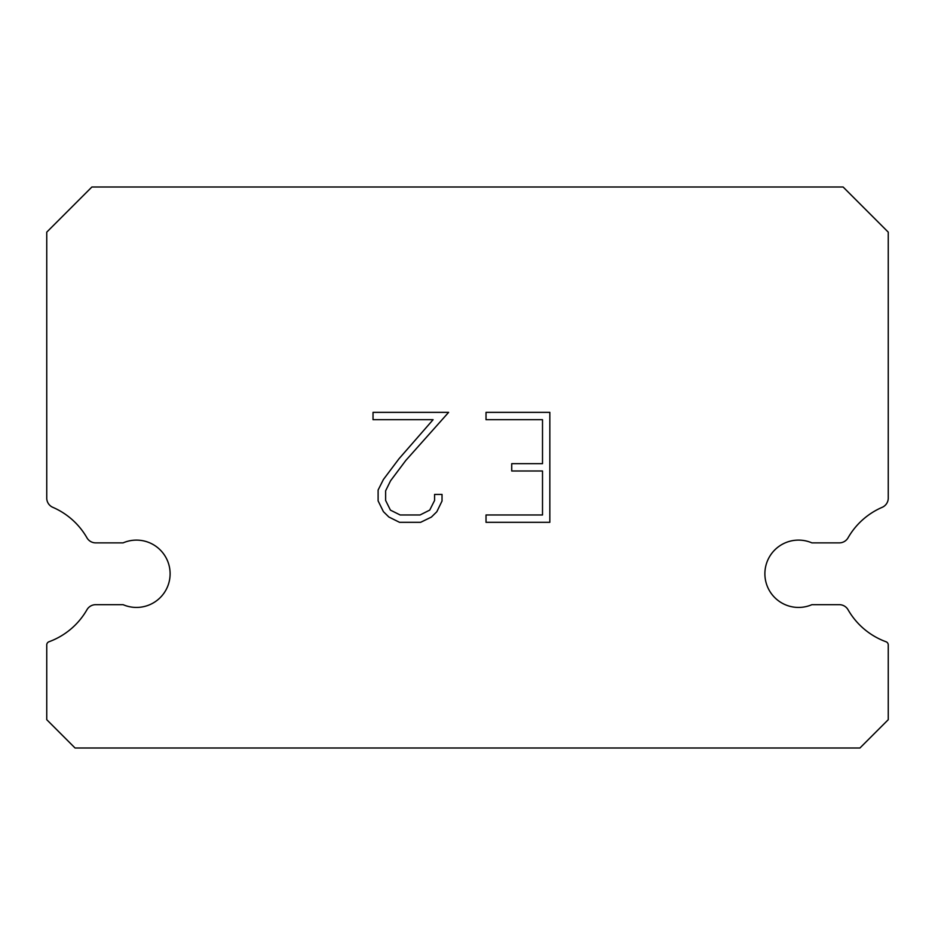 <?xml version="1.0" encoding="UTF-8"?>
<svg xmlns="http://www.w3.org/2000/svg" width="935" height="935" viewBox="0 0 935 935"><rect width="100%" height="100%" fill="white"/><g stroke="black" fill="none" stroke-linecap="round" stroke-linejoin="round"><path stroke-width="1.4" d="M785.19 542.873A33.66 33.66 0 0 1 811.896 542.873L839.291 542.873A10.098 10.098 0 0 0 848.057 537.8A72.369 72.369 0 0 1 882.172 507.331A10.098 10.098 0 0 0 888.25 498.6L888.25 232.137L843.113 187L91.887 187L46.75 232.137L46.75 498.6A10.098 10.098 0 0 0 52.828 507.331A72.369 72.369 0 0 1 86.943 537.8A10.098 10.098 0 0 0 95.709 542.873L123.104 542.873A33.66 33.66 0 0 1 167.353 560.427A33.66 33.66 0 0 1 123.104 604.676L95.709 604.676A10.098 10.098 0 0 0 86.943 609.749A72.369 72.369 0 0 1 48.959 641.761A3.366 3.366 0 0 0 46.75 644.916L46.75 719.693L75.057 748L859.943 748L888.25 719.693L888.25 644.916A3.366 3.366 0 0 0 886.041 641.761A72.369 72.369 0 0 1 848.057 609.749A10.098 10.098 0 0 0 839.291 604.676L811.896 604.676A33.66 33.66 0 0 1 767.647 587.122A33.66 33.66 0 0 1 785.19 542.873M542.51 514.975L542.51 470.995L511.725 470.995L511.725 463.667L542.51 463.667L542.51 419.686L486.025 419.686L486.025 412.358L549.838 412.358L549.838 522.314L486.025 522.314L486.025 514.975L542.51 514.975M442.033 494.428L442.033 501.02L436.809 511.761L431.374 517.09L420.633 522.314L399.514 522.314L388.855 517.008L383.408 511.644L378.114 500.903L378.114 490.022L383.408 479.503L398.941 458.828L433.092 419.686L373.03 419.686L373.03 412.358L448.625 412.358L405.813 460.441L390.573 480.765L385.629 490.793L385.629 500.447L390.421 510.124L400.157 514.975L420.06 514.975L429.726 510.101L434.588 500.447L434.588 494.428L442.033 494.428"/></g></svg>
